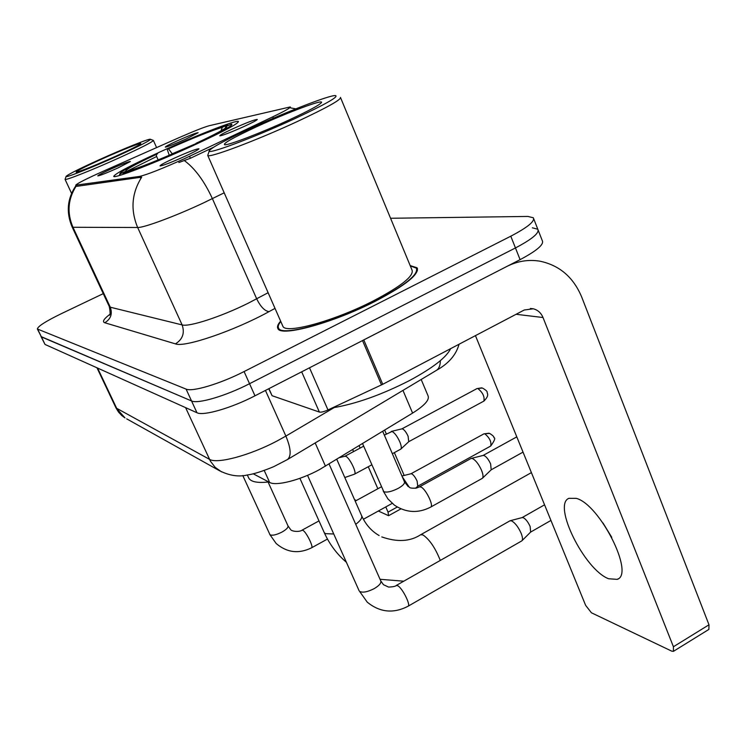 <?xml version="1.0" encoding="UTF-8"?>
<svg xmlns="http://www.w3.org/2000/svg" width="747" height="747" viewBox="0 0 747 747"><rect width="100%" height="100%" fill="white"/><g stroke="black" fill="none" stroke-linecap="round" stroke-linejoin="round"><path stroke-width="1.12" d="M193.65 145.329C223.409 131.565 238.34 123.619 238.442 121.5C237.107 119.436 195.957 135.515 160.017 151.94C130.492 165.498 115.057 173.649 113.731 176.385C113.6 179 155.628 162.781 193.65 145.329M177.244 140.847C189.458 135.412 196.414 132.705 198.132 132.723L186.227 138.905C174.854 143.975 167.888 146.72 165.32 147.15C165.124 146.683 169.102 144.582 177.244 140.847M232.709 128.848C246.921 122.517 255.11 119.389 257.304 119.464C256.781 120.304 252.486 122.583 244.428 126.308C231.299 132.182 223.101 135.366 219.833 135.87C219.413 135.356 223.708 133.013 232.709 128.848M110.425 169.289C122.265 164.023 128.923 161.427 130.389 161.52L117.821 168.01C106.802 172.93 100.135 175.564 97.82 175.909C97.745 175.386 101.947 173.183 110.425 169.289M174.238 158.215C188.711 151.744 196.965 148.616 198.973 148.821C198.31 149.792 193.594 152.313 184.826 156.366C171.483 162.351 163.229 165.545 160.073 165.955C159.718 165.339 164.433 162.753 174.238 158.215M421.187 379.495L428.04 395.789C429.74 399.757 424.595 405.528 412.596 413.1L319.38 469.667C300.005 480.218 275.951 486.288 269.667 482.45L253.205 473.794M189.542 156.291L183.641 159.046C161.707 168.915 147.01 174.705 139.54 176.423L75.736 185.191C77.025 183.538 86.325 178.822 103.646 171.054L178.598 137.85C193.576 131.276 203.8 127.223 209.281 125.701L290.238 106.933C290.583 107.792 284.766 111.098 272.776 116.831L189.542 156.291L190.42 158.252L178.841 162.529M280.629 321.145C277.8 324.347 276.894 326.822 277.912 328.577C280.741 337.168 333.227 322.919 375.311 301.246C405.705 285.251 419.618 274.093 417.05 267.79L410.178 265.577M224.193 192.819L203.604 202.857C175.778 215.995 143.751 227.891 137.663 227.499C130.333 209.87 131.677 193.081 141.706 177.142L76.81 186.32L75.736 185.191M103.263 293.636L60.815 313.927C45.642 321.35 37.826 326.374 37.359 328.988L41.402 336.897L191.54 400.952C197.731 404.192 225.846 395.957 249.545 383.706L515.449 247.948C532.228 239.087 539.679 232.849 537.803 229.236L532.34 227.798M213.371 147.355L190.42 158.252M37.359 328.988L186.087 389.103C192.194 392.156 220.309 383.771 244.082 371.558L510.799 236.192C527.625 227.377 535.132 221.224 533.311 217.76L527.886 216.443L390.56 218.264M41.01 336.57L45.035 344.451L196.975 412.746C203.249 416.182 231.365 408.105 254.979 395.807L520.089 259.648C536.813 250.759 544.208 244.437 542.285 240.674L538.242 230.347M40.992 336.542L191.54 400.952C197.731 404.192 225.846 395.957 249.545 383.706L515.449 247.948C532.228 239.087 539.679 232.849 537.803 229.236L533.731 218.824M608.637 578.757L617.265 579.364C634.913 573.985 599.654 504.262 576.264 498.352L568.897 498.324C552.313 504.729 584.556 569.858 608.637 578.757M268.929 388.645L272.085 395.714L319.38 412.064L301.676 371.829M362.519 340.548L506.858 266.446C517.587 261.058 528.615 259.312 539.95 261.189C559.522 265.316 573.444 277.268 581.708 297.054L708.996 624.791L708.866 629.422L673.617 651.225M475.447 335.636L585.62 605.331L591.428 612.783L671.768 651.151L673.411 651.356L673.421 646.753L543.013 317.522C541.043 312.862 537.793 309.958 533.265 308.782L524.226 310.024L382.744 384.294L327.98 409.944C323.983 411.718 321.117 412.428 319.38 412.064M272.085 395.714L268.743 388.748M611.765 537.336L603.034 523.049M252.299 127.578C227.069 139.231 212.774 146.879 209.403 150.511C204.501 155.964 252.822 138.139 294.869 118.633C326.168 103.954 339.624 96.26 335.216 95.541C328.391 95.532 286.503 111.817 252.299 127.578M209.272 150.857L207.741 155.413C208.273 158.569 256.445 140.511 297.278 121.546C326.897 107.671 341.295 99.631 340.473 97.427M282.609 325.655L282.898 326.308C285.587 334.264 334.236 321.033 373.183 300.976C401.382 286.148 414.314 275.802 411.97 269.919L340.651 97.857M280.788 321.509C278.398 324.394 277.679 326.635 278.622 328.25C281.432 336.748 333.377 322.648 375.003 301.209C405.089 285.382 418.862 274.336 416.331 268.098L410.327 265.941M332.415 407.871C355.712 404.006 381.465 394.874 409.655 380.475C432.765 367.991 446.417 357.393 450.628 348.662M289.528 119.763C308.978 110.705 319.632 104.963 321.49 102.544C323.983 98.781 287.268 112.573 256.884 126.616C232.999 137.719 222.298 143.779 224.791 144.787C228.937 145.226 262.029 132.49 289.528 119.763M248.555 477.65L248.723 478.015C250.833 481.89 257.5 483.206 268.733 481.964M156.254 154.452L156.637 156.506L126.42 171.502M156.637 156.506L158.168 159.923M169.233 155.273L167.141 149.129C194.369 137.037 214.464 128.988 227.415 124.982L228.349 125.375M120.519 173.706L125.851 171.278C124.646 170.111 135.207 164.303 157.542 153.854L156.198 154.106C134.974 163.985 122.966 170.325 120.183 173.127L119.931 175.349M197.852 143.396L197.572 143.032C222.923 131.08 234.231 124.786 231.495 124.142L225.818 126.523L225.183 128.288M227.415 124.982L222.298 127.317C210.691 130.921 192.773 138.102 168.523 148.849L167.141 149.129M197.572 143.032L195.966 143.349C214.65 134.581 224.875 129.119 226.668 126.99L225.818 126.523M125.851 171.278L126.831 171.661M221.037 130.828L222.298 127.317M168.523 148.849L172.23 153.798L196.013 143.62M196.097 144.199L195.966 143.349M186.096 148.746L185.826 148.392C155.89 161.669 135.039 169.961 123.283 173.276L122.872 174.424M123.283 173.276L128.652 170.83C139.325 167.767 157.86 160.381 184.266 148.69L185.826 148.392M396.368 585.405L509.949 520.818L511.592 520.892C515.047 522.797 518.213 526.868 521.079 533.125C522.657 537.121 522.919 539.698 521.845 540.847L408.058 606.237C393.51 613.782 379.915 612.437 367.272 602.194L359.578 591.372C362.65 592.95 367.571 592.007 374.35 588.543C379.28 585.564 381.418 583.024 380.765 580.914L383.472 584.714L388.571 587.067C393.081 586.89 395.677 586.33 396.368 585.405L398.02 585.863C402.754 588.72 411.018 605.5 408.058 606.237M522.05 517.643L523.264 517.69C525.785 519.053 528.073 521.976 530.127 526.467L530.65 532.06L521.994 540.697M410.915 473.794L411.672 473.813C413.521 474.849 415.341 477.286 417.125 481.124L417.741 486.194M402.353 476.922L409.309 487.268M430.692 507.092C434.054 506.027 425.939 489.164 421.047 487.053L419.478 486.867L470.965 458.509L472.356 458.499C475.606 460.105 478.659 464.018 481.507 470.227C483.169 474.401 483.449 477.09 482.375 478.313L430.692 507.092C418.255 513.506 406.172 512.872 394.444 505.177L387.917 498.903L383.164 490.947M482.964 455.521L483.991 455.502C486.362 456.65 488.566 459.461 490.62 463.924L491.199 469.779L482.375 478.313M384.341 435.109L392.054 431.477C394.621 432.802 397.189 436.211 399.748 441.71C401.335 445.576 401.699 448.041 400.831 449.096L392.352 453.709M401.811 428.918L402.53 428.899C404.407 429.842 406.265 432.298 408.105 436.248L408.73 441.682M353.508 451.627L352.733 449.573M384.668 430.123L386.348 434.035M394.351 452.626L404.174 475.447M354.554 499.659L356.338 500.509M378.346 511.023L388.58 515.701L388.038 512.125L385.779 506.924M377.861 488.753L368.262 466.735M360.129 448.079L359.092 445.698M99.258 159.718C79.836 168.533 68.808 174.051 66.175 176.283C63.514 178.85 91.339 167.888 118.063 155.768C140.595 145.46 151.324 139.941 150.24 139.194C147.757 139.007 122.377 149.251 99.258 159.718M66.1 176.479L65.054 179.355C64.812 180.895 92.964 169.737 119.455 157.701C141.444 147.654 152.752 141.883 153.368 140.38M115.757 156.244C130.744 149.419 139.054 145.245 140.707 143.713C142.322 141.911 121.107 150.315 101.331 159.279C84.131 167.113 75.736 171.418 76.157 172.193C80.984 171.166 94.187 165.853 115.757 156.244M315.178 442.952L325.468 466.193M272.776 116.831L273.365 118.213M76.315 185.247L76.81 186.32M139.54 176.423L140.128 177.73M264.233 470.489L269.667 482.45M402.96 390.401L412.596 413.1M275.017 308.39L269.032 311.63C234.11 330.874 184.472 347.747 175.433 343.872L104.776 322.751C110.799 319.053 112.638 313.88 110.295 307.204L182.128 324.917C188.972 327.167 221.056 316.756 248.163 303.226L268.126 292.721M104.776 322.751C102.087 321.78 103.702 319.044 109.622 314.534M109.305 306.578L110.295 307.204L72.973 227.275L72.151 227.023L109.305 306.578C110.332 312.05 110.351 314.926 109.37 315.215M184.434 160.633C195.06 168.542 204.37 181.213 212.391 198.637L256.688 298.837C260.591 306.765 264.699 311.032 269.032 311.63M76.166 186.096C67.893 199.141 66.828 212.867 72.973 227.275L137.663 227.499L182.128 324.917C184.911 333.022 182.67 339.343 175.433 343.872M37.761 329.324L45.035 344.451M186.087 389.103L196.975 412.746M244.082 371.558L254.979 395.807M510.799 236.192L520.089 259.648M97.605 368.084L116.924 408.852L124.992 417.9L121.845 415.612L118.521 412.073L116 407.937L209.477 459.321C216.957 464.223 249.918 455.446 277.277 440.87L285.877 436.08L265.446 390.438M185.592 407.629L210.495 461.301L215.192 467.37L221.607 471.899M459.05 344.236C456.118 354.928 448.555 363.649 436.36 370.4L287.455 459.554C291.489 456.128 290.966 448.303 285.877 436.08L334.152 407.601M436.36 370.4C438.993 368.701 440.319 365.451 440.347 360.661M287.455 459.554L273.561 466.744C262.038 471.46 253.345 474.196 247.49 474.952C238.797 477.1 229.46 475.69 219.487 470.713L126.691 418.852M516.102 314.291L543.013 317.522M363.789 339.932L382.744 384.294M673.421 646.753L708.996 624.791M381.493 384.92L362.528 340.576M309.51 367.804L327.98 409.944M333.741 533.984L325.318 533.657L324.133 532.378M381.81 536.934C397.264 542.331 410.215 541.594 420.673 534.721L423.017 534.964C429.609 539.549 435.37 548.037 440.282 560.437M379.102 535.524C371.455 531.136 365.61 524.487 361.567 515.579C362.472 517.736 360.53 520.65 355.74 524.329M484.803 433.811C489.593 437.77 491.573 441.841 490.732 446.024C494.579 440.674 495.634 437.891 493.916 437.667C494.253 436.846 492.805 435.417 489.584 433.381L483.953 433.848L410.981 473.757M268.089 482.039L287.997 525.888C288.389 527.475 286.39 529.53 282.011 532.051C276.222 534.945 272.216 535.832 269.984 534.731L242.784 475.531M287.997 525.888L290.303 529.128C291.293 531.799 299.949 532.088 302.059 530.155L303.105 530.445C306.597 532.574 313.768 547.252 311.592 547.794C298.791 554.106 286.979 552.677 276.157 543.499L269.742 534.413M408.207 486.596L404.435 481.759C404.977 483.458 402.932 485.653 398.3 488.323C391.717 491.629 386.871 492.74 383.771 491.657L362.556 443.587M477.8 388.515C482.758 392.455 484.775 396.657 483.851 401.12C489.995 395.116 486.839 393.127 487.156 392.455C487.474 391.512 485.895 390.037 482.413 388.02L476.997 388.589L401.895 428.871M363.686 446.174L344.843 456.268L345.964 456.408C349.857 458.098 357.15 473.337 354.48 474.177L344.806 477.529M388.038 512.125L397.264 507.026M290.303 107.082L290.639 107.876M417.582 269.06L417.05 267.79M75.942 185.639C67.23 198.609 65.96 212.409 72.151 227.023M290.658 107.923L295.859 108.838M116 407.937L96.979 367.804M618.142 578.841L617.265 579.364M530.37 308.464L533.265 308.782M282.898 326.308L207.741 155.413M279.322 329.847L278.622 328.25M417.424 270.75L416.845 269.35M380.046 579.289L403.763 581.203M420.673 534.721L531.406 472.608M299.902 478.323L324.226 532.583C329.52 544.246 336.906 554.143 346.375 562.267M248.723 478.015L247.332 474.971M120.062 173.444L119.277 175.545M336.776 459.302L361.567 515.579M307.54 475.335L359.139 590.83M522.256 517.568L510.22 520.715M544.563 504.823L522.125 517.596M329.063 463.999L380.765 580.914M550.941 520.435L530.613 532.097M302.059 530.155L318.997 520.902M355.198 501.125L381.372 486.829M411.046 473.738L401.961 475.998M311.592 547.794L327.466 539.054M363.378 519.268L392.194 503.385M417.853 486.12L415.64 488.23M490.732 446.024L417.816 486.157M483.953 433.848L488.986 433.204M483.16 455.437L471.226 458.406M516.803 436.864L483.057 455.465M382.707 431.318L404.435 481.759M419.478 486.867L416.359 488.08C412.419 488.37 410.103 488.118 409.403 487.315M523.031 452.122L491.143 469.835M401.951 428.862L391.269 431.421M344.843 456.268L339.596 457.584M354.48 474.177L371.801 464.821M408.852 441.589L400.831 449.096M483.851 401.12L408.796 441.645M476.997 388.589L481.666 387.842M400.934 508.875L388.58 515.701M71.563 193.352L65.054 179.355M156.599 147.598L153.396 140.445M150.549 139.315L153.07 140.305"/></g></svg>
